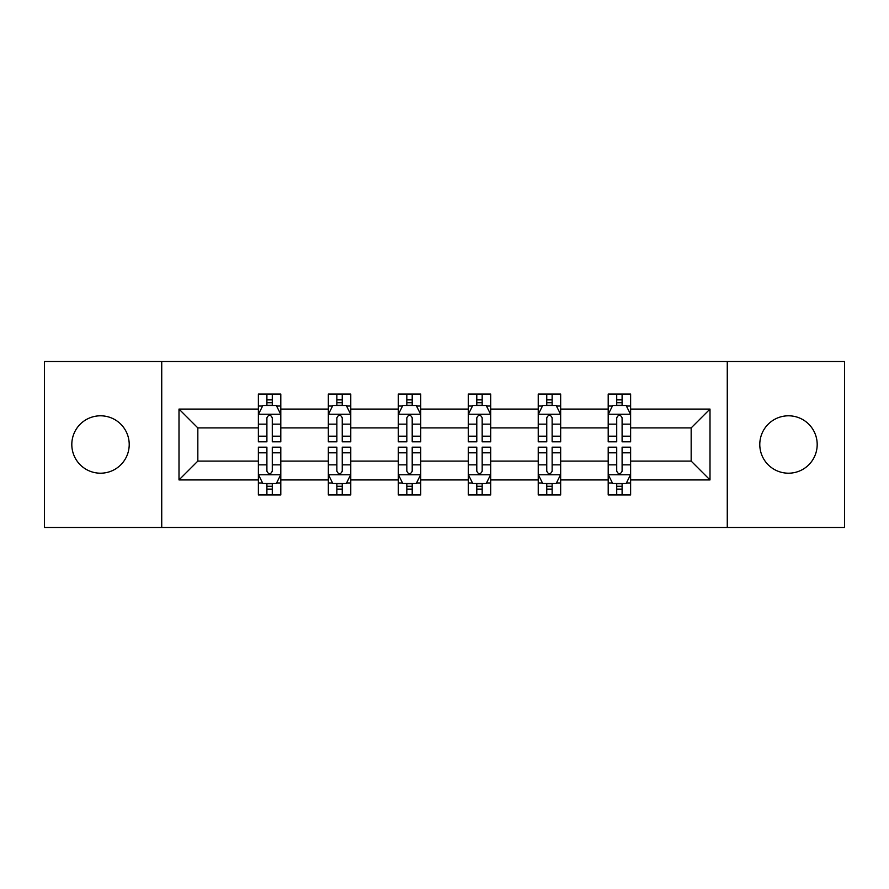 <?xml version="1.0" encoding="UTF-8"?>
<svg xmlns="http://www.w3.org/2000/svg" width="889" height="889" viewBox="0 0 889 889"><rect width="100%" height="100%" fill="white"/><g stroke="black" fill="none" stroke-linecap="round" stroke-linejoin="round"><path stroke-width="1.33" d="M788.487 415.796A28.704 28.704 0 0 0 759.784 444.5A28.704 28.704 0 0 0 788.487 473.204A28.704 28.704 0 0 0 817.191 444.5A28.704 28.704 0 0 0 788.487 415.796M100.513 415.796A28.704 28.704 0 0 0 71.809 444.5A28.704 28.704 0 0 0 100.513 473.204A28.704 28.704 0 0 0 129.216 444.5A28.704 28.704 0 0 0 100.513 415.796M727.269 527.466L844.55 527.466L844.55 361.534L727.269 361.534L727.269 527.466L161.731 527.466L161.731 361.534L44.45 361.534L44.45 527.466L161.731 527.466M630.623 479.927L630.623 461.091L691.164 461.091L710 479.927L630.623 479.927L630.623 494.951L622.1 494.951L622.1 483.516M727.269 361.534L161.731 361.534M608.198 479.927L560.659 479.927L560.659 461.091L608.198 461.091L608.198 494.951L630.623 494.951L630.623 482.983L626.412 482.983M560.659 479.927L560.659 494.951L552.136 494.951L552.136 483.516M538.234 479.927L490.695 479.927L490.695 461.091L538.234 461.091L538.234 494.951L560.659 494.951L560.659 482.983L556.447 482.983M490.695 479.927L490.695 494.951L482.171 494.951L482.171 483.516M468.27 479.927L420.73 479.927L420.73 461.091L468.27 461.091L468.27 494.951L490.695 494.951L490.695 482.983L486.483 482.983M420.73 479.927L420.73 494.951L412.207 494.951L412.207 483.516M398.305 479.927L350.766 479.927L350.766 461.091L398.305 461.091L398.305 494.951L420.73 494.951L420.73 482.983L416.519 482.983M350.766 479.927L350.766 494.951L342.243 494.951L342.243 483.516M328.341 479.927L280.802 479.927L280.802 461.091L328.341 461.091L328.341 494.951L350.766 494.951L350.766 482.983L346.554 482.983M280.802 479.927L280.802 494.951L272.278 494.951L272.278 483.516M258.377 479.927L179 479.927L179 409.073L258.377 409.073L258.377 427.909L197.836 427.909L197.836 461.091L258.377 461.091L258.377 494.951L280.802 494.951L280.802 482.983L276.59 482.983M262.588 406.017L258.377 406.017L258.377 394.049L258.377 409.073M266.9 405.484L266.9 394.049L258.377 394.049L280.802 394.049L280.802 409.073L328.341 409.073L328.341 394.049L350.766 394.049L350.766 409.073L398.305 409.073L398.305 394.049L420.73 394.049L420.73 409.073L468.27 409.073L468.27 394.049L490.695 394.049L490.695 409.073L538.234 409.073L538.234 394.049L560.659 394.049L560.659 409.073L608.198 409.073L608.198 394.049L630.623 394.049L630.623 409.073L710 409.073L710 479.927M608.198 409.073L608.198 427.909L560.659 427.909L560.659 409.073M538.234 409.073L538.234 427.909L490.695 427.909L490.695 409.073M468.27 409.073L468.27 427.909L420.73 427.909L420.73 409.073M398.305 409.073L398.305 427.909L350.766 427.909L350.766 409.073M328.341 409.073L328.341 427.909L280.802 427.909L280.802 409.073M179 409.073L197.836 427.909M691.164 461.091L691.164 427.909L630.623 427.909L630.623 409.073M616.722 405.262L622.1 405.262M546.757 405.262L552.136 405.262M476.793 405.262L482.171 405.262M406.829 405.262L412.207 405.262M336.864 405.262L342.243 405.262M266.9 405.262L272.278 405.262M266.9 483.738L272.278 483.738M336.864 483.738L342.243 483.738M406.829 483.738L412.207 483.738M476.793 483.738L482.171 483.738M546.757 483.738L552.136 483.738M616.722 483.738L622.1 483.738M197.836 461.091L179 479.927M710 409.073L691.164 427.909M272.278 399.872L266.9 399.872M258.377 436.188L258.377 441.811L266.9 441.811L266.9 436.188L258.377 436.188L258.377 427.909M280.802 427.909L280.802 441.811L272.278 441.811L272.278 417.819C270.489 414.363 268.7 414.363 266.9 417.819L266.9 436.188M276.59 406.017L280.802 406.017L280.802 394.049L272.278 394.049L272.278 405.484M280.802 414.452L276.312 405.484L262.866 405.484L258.377 414.452M266.9 489.128L272.278 489.128M280.802 452.812L280.802 447.189L272.278 447.189L272.278 452.812L280.802 452.812L280.802 461.091M258.377 461.091L258.377 447.189L266.9 447.189L266.9 471.181C268.689 474.637 270.489 474.637 272.278 471.181L272.278 452.812M262.588 482.983L258.377 482.983L258.377 494.951L266.9 494.951L266.9 483.516M258.377 474.548L262.866 483.516L276.312 483.516L280.802 474.548M342.243 399.872L336.864 399.872M332.553 406.017L328.341 406.017L328.341 394.049L336.864 394.049L336.864 405.484M328.341 436.188L328.341 441.811L336.864 441.811L336.864 436.188L328.341 436.188L328.341 427.909M350.766 427.909L350.766 441.811L342.243 441.811L342.243 417.819C340.454 414.363 338.665 414.363 336.864 417.819L336.864 436.188M346.554 406.017L350.766 406.017L350.766 394.049L342.243 394.049L342.243 405.484M350.766 414.452L346.277 405.484L332.83 405.484L328.341 414.452M412.207 399.872L406.829 399.872M402.517 406.017L398.305 406.017L398.305 394.049L406.829 394.049L406.829 405.484M398.305 436.188L398.305 441.811L406.829 441.811L406.829 436.188L398.305 436.188L398.305 427.909M420.73 427.909L420.73 441.811L412.207 441.811L412.207 417.819C410.418 414.363 408.629 414.363 406.829 417.819L406.829 436.188M416.519 406.017L420.73 406.017L420.73 394.049L412.207 394.049L412.207 405.484M420.73 414.452L416.241 405.484L402.795 405.484L398.305 414.452M336.864 489.128L342.243 489.128M350.766 452.812L350.766 447.189L342.243 447.189L342.243 452.812L350.766 452.812L350.766 461.091M328.341 461.091L328.341 447.189L336.864 447.189L336.864 471.181C338.653 474.637 340.454 474.637 342.243 471.181L342.243 452.812M332.553 482.983L328.341 482.983L328.341 494.951L336.864 494.951L336.864 483.516M328.341 474.548L332.83 483.516L346.277 483.516L350.766 474.548M406.829 489.128L412.207 489.128M420.73 452.812L420.73 447.189L412.207 447.189L412.207 452.812L420.73 452.812L420.73 461.091M398.305 461.091L398.305 447.189L406.829 447.189L406.829 471.181C408.618 474.637 410.418 474.637 412.207 471.181L412.207 452.812M402.517 482.983L398.305 482.983L398.305 494.951L406.829 494.951L406.829 483.516M398.305 474.548L402.795 483.516L416.241 483.516L420.73 474.548M482.171 399.872L476.793 399.872M472.481 406.017L468.27 406.017L468.27 394.049L476.793 394.049L476.793 405.484M468.27 436.188L468.27 441.811L476.793 441.811L476.793 436.188L468.27 436.188L468.27 427.909M490.695 427.909L490.695 441.811L482.171 441.811L482.171 417.819C480.382 414.363 478.582 414.363 476.793 417.819L476.793 436.188M486.483 406.017L490.695 406.017L490.695 394.049L482.171 394.049L482.171 405.484M490.695 414.452L486.205 405.484L472.759 405.484L468.27 414.452M476.793 489.128L482.171 489.128M490.695 452.812L490.695 447.189L482.171 447.189L482.171 452.812L490.695 452.812L490.695 461.091M468.27 461.091L468.27 447.189L476.793 447.189L476.793 471.181C478.582 474.637 480.371 474.637 482.171 471.181L482.171 452.812M472.481 482.983L468.27 482.983L468.27 494.951L476.793 494.951L476.793 483.516M468.27 474.548L472.759 483.516L486.205 483.516L490.695 474.548M552.136 399.872L546.757 399.872M542.446 406.017L538.234 406.017L538.234 394.049L546.757 394.049L546.757 405.484M538.234 436.188L538.234 441.811L546.757 441.811L546.757 436.188L538.234 436.188L538.234 427.909M560.659 427.909L560.659 441.811L552.136 441.811L552.136 417.819C550.347 414.363 548.546 414.363 546.757 417.819L546.757 436.188M556.447 406.017L560.659 406.017L560.659 394.049L552.136 394.049L552.136 405.484M560.659 414.452L556.17 405.484L542.723 405.484L538.234 414.452M546.757 489.128L552.136 489.128M560.659 452.812L560.659 447.189L552.136 447.189L552.136 452.812L560.659 452.812L560.659 461.091M538.234 461.091L538.234 447.189L546.757 447.189L546.757 471.181C548.546 474.637 550.335 474.637 552.136 471.181L552.136 452.812M542.446 482.983L538.234 482.983L538.234 494.951L546.757 494.951L546.757 483.516M538.234 474.548L542.723 483.516L556.17 483.516L560.659 474.548M622.1 399.872L616.722 399.872M612.41 406.017L608.198 406.017L608.198 394.049L616.722 394.049L616.722 405.484M608.198 436.188L608.198 441.811L616.722 441.811L616.722 436.188L608.198 436.188L608.198 427.909M630.623 427.909L630.623 441.811L622.1 441.811L622.1 417.819C620.311 414.363 618.511 414.363 616.722 417.819L616.722 436.188M626.412 406.017L630.623 406.017L630.623 394.049L622.1 394.049L622.1 405.484M630.623 414.452L626.134 405.484L612.688 405.484L608.198 414.452M616.722 489.128L622.1 489.128M630.623 452.812L630.623 447.189L622.1 447.189L622.1 452.812L630.623 452.812L630.623 461.091M608.198 461.091L608.198 447.189L616.722 447.189L616.722 471.181C618.511 474.637 620.3 474.637 622.1 471.181L622.1 452.812M612.41 482.983L608.198 482.983L608.198 494.951L616.722 494.951L616.722 483.516M608.198 474.548L612.688 483.516L626.134 483.516L630.623 474.548M280.691 414.23L258.488 414.23M280.802 436.188L272.278 436.188M266.9 424.164L258.377 424.164M280.802 424.164L272.278 424.164M272.278 402.728L266.9 402.728M258.488 474.77L280.691 474.77M258.377 452.812L266.9 452.812M272.278 464.836L280.802 464.836M258.377 464.836L266.9 464.836M266.9 486.272L272.278 486.272M350.655 414.23L328.452 414.23M350.766 436.188L342.243 436.188M336.864 424.164L328.341 424.164M350.766 424.164L342.243 424.164M342.243 402.728L336.864 402.728M420.619 414.23L398.416 414.23M420.73 436.188L412.207 436.188M406.829 424.164L398.305 424.164M420.73 424.164L412.207 424.164M412.207 402.728L406.829 402.728M328.452 474.77L350.655 474.77M328.341 452.812L336.864 452.812M342.243 464.836L350.766 464.836M328.341 464.836L336.864 464.836M336.864 486.272L342.243 486.272M398.416 474.77L420.619 474.77M398.305 452.812L406.829 452.812M412.207 464.836L420.73 464.836M398.305 464.836L406.829 464.836M406.829 486.272L412.207 486.272M490.584 414.23L468.381 414.23M490.695 436.188L482.171 436.188M476.793 424.164L468.27 424.164M490.695 424.164L482.171 424.164M482.171 402.728L476.793 402.728M468.381 474.77L490.584 474.77M468.27 452.812L476.793 452.812M482.171 464.836L490.695 464.836M468.27 464.836L476.793 464.836M476.793 486.272L482.171 486.272M560.548 414.23L538.345 414.23M560.659 436.188L552.136 436.188M546.757 424.164L538.234 424.164M560.659 424.164L552.136 424.164M552.136 402.728L546.757 402.728M538.345 474.77L560.548 474.77M538.234 452.812L546.757 452.812M552.136 464.836L560.659 464.836M538.234 464.836L546.757 464.836M546.757 486.272L552.136 486.272M630.512 414.23L608.309 414.23M630.623 436.188L622.1 436.188M616.722 424.164L608.198 424.164M630.623 424.164L622.1 424.164M622.1 402.728L616.722 402.728M608.309 474.77L630.512 474.77M608.198 452.812L616.722 452.812M622.1 464.836L630.623 464.836M608.198 464.836L616.722 464.836M616.722 486.272L622.1 486.272"/></g></svg>
